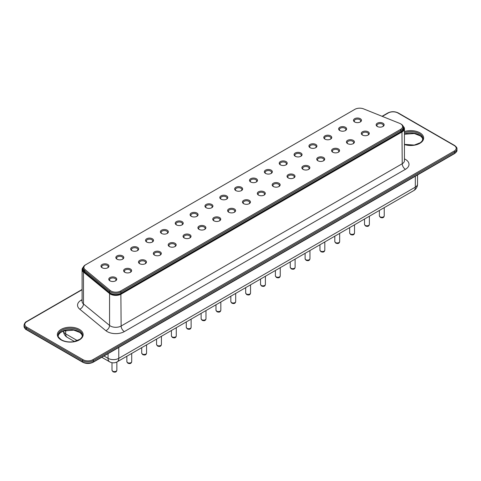 <?xml version="1.0" encoding="UTF-8"?>
<svg xmlns="http://www.w3.org/2000/svg" width="481" height="481" viewBox="0 0 481 481"><rect width="100%" height="100%" fill="white"/><g stroke="black" fill="none" stroke-linecap="round" stroke-linejoin="round"><path stroke-width="0.72" d="M85.907 264.622L354.876 109.337A6.824 3.938 180 0 1 363.594 108.886L399.657 123.358A6.824 3.938 180 0 1 400.589 123.809A6.824 3.938 180 0 1 400.589 129.383L120.629 291.017A6.824 3.938 180 0 1 110.197 290.476L85.131 269.661A6.824 3.938 180 0 1 85.907 264.622L85.371 264.935A7.582 4.377 180 0 1 85.371 264.929L85.907 264.622L85.371 264.929A7.582 4.377 180 0 0 83.153 268.025A7.582 4.377 180 0 0 84.506 270.526L85.131 269.661M83.153 268.025L83.153 269.264A7.582 4.377 0 0 0 84.506 271.765L109.572 292.586A7.582 4.377 0 0 0 121.164 293.182L401.124 131.547A7.582 4.377 0 0 0 403.349 128.451L403.349 127.212A7.582 4.377 180 0 1 401.124 130.309L121.164 291.943A7.582 4.377 180 0 1 109.572 291.348L84.506 270.526L84.506 271.765M83.225 267.406A7.203 4.161 0 0 0 83.784 271.645L109.878 293.109A7.203 4.161 0 0 0 120.869 293.663L401.96 131.379A7.203 4.161 0 0 0 403.246 126.509M102.14 267.761L102.14 267.761A3.992 2.309 180 0 1 102.14 264.496A3.992 2.309 180 0 1 107.786 264.496A3.992 2.309 180 0 1 107.786 267.761A3.992 2.309 180 0 1 102.14 267.761M116.997 259.181L116.997 259.181A3.992 2.309 180 0 1 116.997 255.922A3.992 2.309 180 0 1 122.643 255.922A3.992 2.309 180 0 1 122.643 259.181A3.992 2.309 180 0 1 116.997 259.181M131.848 250.607L131.848 250.607A3.992 2.309 180 0 1 131.848 247.342A3.992 2.309 180 0 1 137.494 247.342A3.992 2.309 180 0 1 137.494 250.607A3.992 2.309 180 0 1 131.848 250.607M146.705 242.033L146.705 242.033A3.992 2.309 180 0 1 146.705 238.768A3.992 2.309 180 0 1 152.351 238.768A3.992 2.309 180 0 1 152.351 242.033A3.992 2.309 180 0 1 146.705 242.033M161.556 233.453L161.556 233.453A3.992 2.309 180 0 1 161.556 230.195A3.992 2.309 180 0 1 167.202 230.195A3.992 2.309 180 0 1 167.208 233.453A3.992 2.309 180 0 1 161.556 233.453M176.413 224.88L176.413 224.88A3.992 2.309 180 0 1 176.413 221.615A3.992 2.309 180 0 1 182.058 221.615A3.992 2.309 180 0 1 182.058 224.88A3.992 2.309 180 0 1 176.413 224.88M191.264 216.306L191.264 216.306A3.992 2.309 180 0 1 191.264 213.041A3.992 2.309 180 0 1 196.915 213.041A3.992 2.309 180 0 1 196.915 216.306A3.992 2.309 180 0 1 191.264 216.306M206.121 207.726L206.121 207.726A3.992 2.309 180 0 1 206.121 204.467A3.992 2.309 180 0 1 211.766 204.467A3.992 2.309 180 0 1 211.766 207.726A3.992 2.309 180 0 1 206.121 207.726M220.971 199.152L220.971 199.152A3.992 2.309 180 0 1 220.971 195.887A3.992 2.309 180 0 1 226.623 195.887A3.992 2.309 180 0 1 226.623 199.152A3.992 2.309 180 0 1 220.971 199.152M235.828 190.578L235.828 190.578A3.992 2.309 180 0 1 235.828 187.313A3.992 2.309 180 0 1 241.474 187.313A3.992 2.309 180 0 1 241.474 190.578A3.992 2.309 180 0 1 235.828 190.578M250.679 181.998L250.679 181.998A3.992 2.309 180 0 1 250.679 178.74A3.992 2.309 180 0 1 256.331 178.74A3.992 2.309 180 0 1 256.331 181.998A3.992 2.309 180 0 1 250.679 181.998M265.536 173.425L265.536 173.425A3.992 2.309 180 0 1 265.536 170.16A3.992 2.309 180 0 1 271.182 170.16A3.992 2.309 180 0 1 271.182 173.425A3.992 2.309 180 0 1 265.536 173.425M280.387 164.851L280.387 164.851A3.992 2.309 180 0 1 280.387 161.586A3.992 2.309 180 0 1 286.039 161.586A3.992 2.309 180 0 1 286.039 164.851A3.992 2.309 180 0 1 280.387 164.851M295.244 156.271L295.244 156.271A3.992 2.309 180 0 1 295.244 153.012A3.992 2.309 180 0 1 300.89 153.012A3.992 2.309 180 0 1 300.89 156.271A3.992 2.309 180 0 1 295.244 156.271M310.095 147.697L310.095 147.697A3.992 2.309 180 0 1 310.095 144.432A3.992 2.309 180 0 1 315.746 144.432A3.992 2.309 180 0 1 315.746 147.697A3.992 2.309 180 0 1 310.095 147.697M324.952 139.123L324.952 139.123A3.992 2.309 180 0 1 324.952 135.858A3.992 2.309 180 0 1 330.597 135.858A3.992 2.309 180 0 1 330.597 139.123A3.992 2.309 180 0 1 324.952 139.123M339.802 130.543L339.802 130.543A3.992 2.309 180 0 1 339.802 127.285A3.992 2.309 180 0 1 345.454 127.285A3.992 2.309 180 0 1 345.454 130.543A3.992 2.309 180 0 1 339.802 130.543M354.659 121.97L354.659 121.97A3.992 2.309 180 0 1 354.659 118.705A3.992 2.309 180 0 1 360.305 118.705A3.992 2.309 180 0 1 360.305 121.97A3.992 2.309 180 0 1 354.659 121.97M109.945 280.838L109.945 280.838A3.992 2.309 180 0 1 109.945 277.579A3.992 2.309 180 0 1 115.59 277.579A3.992 2.309 180 0 1 115.59 280.838A3.992 2.309 180 0 1 109.945 280.838M124.795 272.264L124.795 272.264A3.992 2.309 180 0 1 124.795 268.999A3.992 2.309 180 0 1 130.447 268.999A3.992 2.309 180 0 1 130.447 272.264A3.992 2.309 180 0 1 124.795 272.264M139.652 263.684L139.652 263.684A3.992 2.309 180 0 1 139.652 260.425A3.992 2.309 180 0 1 145.298 260.425A3.992 2.309 180 0 1 145.298 263.684A3.992 2.309 180 0 1 139.652 263.684M154.503 255.11L154.503 255.11A3.992 2.309 180 0 1 154.503 251.852A3.992 2.309 180 0 1 160.155 251.852A3.992 2.309 180 0 1 160.155 255.11A3.992 2.309 180 0 1 154.503 255.11M169.36 246.537L169.36 246.537A3.992 2.309 180 0 1 169.36 243.272A3.992 2.309 180 0 1 175.006 243.272A3.992 2.309 180 0 1 175.006 246.537A3.992 2.309 180 0 1 169.36 246.537M184.211 237.957L184.211 237.957A3.992 2.309 180 0 1 184.211 234.698A3.992 2.309 180 0 1 189.863 234.698A3.992 2.309 180 0 1 189.863 237.957A3.992 2.309 180 0 1 184.211 237.957M199.068 229.383L199.068 229.383A3.992 2.309 180 0 1 199.068 226.124A3.992 2.309 180 0 1 204.714 226.124A3.992 2.309 180 0 1 204.714 229.383A3.992 2.309 180 0 1 199.068 229.383M213.919 220.809L213.919 220.809A3.992 2.309 180 0 1 213.919 217.544A3.992 2.309 180 0 1 219.57 217.544A3.992 2.309 180 0 1 219.57 220.809A3.992 2.309 180 0 1 213.919 220.809M228.776 212.229L228.776 212.229A3.992 2.309 180 0 1 228.776 208.97A3.992 2.309 180 0 1 234.421 208.97A3.992 2.309 180 0 1 234.421 212.229A3.992 2.309 180 0 1 228.776 212.229M243.626 203.655L243.626 203.655A3.992 2.309 180 0 1 243.626 200.397A3.992 2.309 180 0 1 249.278 200.397A3.992 2.309 180 0 1 249.278 203.655A3.992 2.309 180 0 1 243.626 203.655M258.483 195.082L258.483 195.082A3.992 2.309 180 0 1 258.483 191.817A3.992 2.309 180 0 1 264.129 191.817A3.992 2.309 180 0 1 264.129 195.082A3.992 2.309 180 0 1 258.483 195.082M273.334 186.502L273.334 186.502A3.992 2.309 180 0 1 273.334 183.243A3.992 2.309 180 0 1 278.986 183.243A3.992 2.309 180 0 1 278.986 186.502A3.992 2.309 180 0 1 273.334 186.502M288.191 177.928L288.191 177.928A3.992 2.309 180 0 1 288.191 174.669A3.992 2.309 180 0 1 293.837 174.669A3.992 2.309 180 0 1 293.837 177.928A3.992 2.309 180 0 1 288.191 177.928M303.042 169.354L303.042 169.354A3.992 2.309 180 0 1 303.042 166.089A3.992 2.309 180 0 1 308.694 166.089A3.992 2.309 180 0 1 308.694 169.354A3.992 2.309 180 0 1 303.042 169.354M317.899 160.774L317.899 160.774A3.992 2.309 180 0 1 317.899 157.515A3.992 2.309 180 0 1 323.545 157.515A3.992 2.309 180 0 1 323.545 160.774A3.992 2.309 180 0 1 317.899 160.774M332.75 152.2L332.75 152.2A3.992 2.309 180 0 1 332.75 148.942A3.992 2.309 180 0 1 338.402 148.942A3.992 2.309 180 0 1 338.402 152.2A3.992 2.309 180 0 1 332.75 152.2M347.607 143.627L347.607 143.627A3.992 2.309 180 0 1 347.607 140.362A3.992 2.309 180 0 1 353.252 140.362A3.992 2.309 180 0 1 353.252 143.627A3.992 2.309 180 0 1 347.607 143.627M362.458 135.047L362.458 135.047A3.992 2.309 180 0 1 362.458 131.788A3.992 2.309 180 0 1 368.109 131.788A3.992 2.309 180 0 1 368.109 135.047A3.992 2.309 180 0 1 362.458 135.047M377.314 126.473L377.314 126.473A3.992 2.309 180 0 1 377.314 123.214A3.992 2.309 180 0 1 382.96 123.214A3.992 2.309 180 0 1 382.96 126.473A3.992 2.309 180 0 1 377.314 126.473M83.279 267.214A7.582 4.377 0 0 0 82.101 269.564A7.582 4.377 0 0 0 83.472 272.078L109.566 293.548A7.582 4.377 0 0 0 121.134 294.131L402.23 131.842A7.582 4.377 0 0 0 404.449 128.746A7.582 4.377 0 0 0 403.192 126.329M400.589 123.809L401.124 124.116A7.582 4.377 180 0 1 403.349 127.212M102.435 267.911A3.235 1.87 180 0 1 101.731 266.745A3.235 1.87 180 0 1 104.966 264.881A3.235 1.87 180 0 1 108.201 266.745A3.235 1.87 180 0 1 107.491 267.911M117.292 259.337A3.235 1.87 180 0 1 116.582 258.171A3.235 1.87 180 0 1 119.817 256.301A3.235 1.87 180 0 1 123.052 258.171A3.235 1.87 180 0 1 122.348 259.337M132.143 250.763A3.235 1.87 180 0 1 131.439 249.597A3.235 1.87 180 0 1 134.674 247.727A3.235 1.87 180 0 1 137.909 249.597A3.235 1.87 180 0 1 137.199 250.763M147 242.183A3.235 1.87 180 0 1 146.29 241.017A3.235 1.87 180 0 1 149.525 239.153A3.235 1.87 180 0 1 152.76 241.017A3.235 1.87 180 0 1 152.056 242.183M161.85 233.61A3.235 1.87 180 0 1 161.147 232.443A3.235 1.87 180 0 1 164.382 230.573A3.235 1.87 180 0 1 167.616 232.443A3.235 1.87 180 0 1 166.907 233.61M176.707 225.036A3.235 1.87 180 0 1 175.998 223.869A3.235 1.87 180 0 1 179.233 222A3.235 1.87 180 0 1 182.467 223.869A3.235 1.87 180 0 1 181.764 225.036M191.558 216.456A3.235 1.87 180 0 1 190.855 215.29A3.235 1.87 180 0 1 194.09 213.426A3.235 1.87 180 0 1 197.324 215.29A3.235 1.87 180 0 1 196.615 216.456M206.415 207.882A3.235 1.87 180 0 1 205.706 206.716A3.235 1.87 180 0 1 208.94 204.846A3.235 1.87 180 0 1 212.175 206.716A3.235 1.87 180 0 1 211.472 207.882M221.266 199.308A3.235 1.87 180 0 1 220.563 198.142A3.235 1.87 180 0 1 223.797 196.272A3.235 1.87 180 0 1 227.032 198.142A3.235 1.87 180 0 1 226.323 199.308M236.123 190.729A3.235 1.87 180 0 1 235.413 189.562A3.235 1.87 180 0 1 238.648 187.698A3.235 1.87 180 0 1 241.883 189.562A3.235 1.87 180 0 1 241.179 190.729M250.974 182.155A3.235 1.87 180 0 1 250.27 180.988A3.235 1.87 180 0 1 253.505 179.118A3.235 1.87 180 0 1 256.74 180.988A3.235 1.87 180 0 1 256.03 182.155M265.831 173.581A3.235 1.87 180 0 1 265.121 172.414A3.235 1.87 180 0 1 268.356 170.545A3.235 1.87 180 0 1 271.591 172.414A3.235 1.87 180 0 1 270.887 173.581M280.682 165.001A3.235 1.87 180 0 1 279.978 163.835A3.235 1.87 180 0 1 283.213 161.971A3.235 1.87 180 0 1 286.448 163.835A3.235 1.87 180 0 1 285.738 165.001M295.538 156.427A3.235 1.87 180 0 1 294.829 155.261A3.235 1.87 180 0 1 298.064 153.391A3.235 1.87 180 0 1 301.298 155.261A3.235 1.87 180 0 1 300.595 156.427M310.389 147.853A3.235 1.87 180 0 1 309.686 146.687A3.235 1.87 180 0 1 312.921 144.817A3.235 1.87 180 0 1 316.155 146.687A3.235 1.87 180 0 1 315.446 147.853M325.246 139.274A3.235 1.87 180 0 1 324.537 138.107A3.235 1.87 180 0 1 327.771 136.243A3.235 1.87 180 0 1 331.006 138.107A3.235 1.87 180 0 1 330.303 139.274M340.097 130.7A3.235 1.87 180 0 1 339.394 129.533A3.235 1.87 180 0 1 342.628 127.663A3.235 1.87 180 0 1 345.863 129.533A3.235 1.87 180 0 1 345.154 130.7M354.954 122.126A3.235 1.87 180 0 1 354.244 120.959A3.235 1.87 180 0 1 357.479 119.09A3.235 1.87 180 0 1 360.72 120.959A3.235 1.87 180 0 1 360.01 122.126M110.239 280.994A3.235 1.87 180 0 1 109.53 279.828A3.235 1.87 180 0 1 112.764 277.958A3.235 1.87 180 0 1 116.005 279.828A3.235 1.87 180 0 1 115.296 280.994M125.096 272.414A3.235 1.87 180 0 1 124.387 271.254A3.235 1.87 180 0 1 127.621 269.384A3.235 1.87 180 0 1 130.856 271.254A3.235 1.87 180 0 1 130.147 272.414M139.947 263.841A3.235 1.87 180 0 1 139.237 262.674A3.235 1.87 180 0 1 142.472 260.81A3.235 1.87 180 0 1 145.713 262.674A3.235 1.87 180 0 1 145.003 263.841M154.804 255.267A3.235 1.87 180 0 1 154.094 254.1A3.235 1.87 180 0 1 157.329 252.23A3.235 1.87 180 0 1 160.564 254.1A3.235 1.87 180 0 1 159.854 255.267M169.655 246.687A3.235 1.87 180 0 1 168.945 245.526A3.235 1.87 180 0 1 172.18 243.657A3.235 1.87 180 0 1 175.421 245.526A3.235 1.87 180 0 1 174.711 246.687M184.512 238.113A3.235 1.87 180 0 1 183.802 236.947A3.235 1.87 180 0 1 187.037 235.083A3.235 1.87 180 0 1 190.272 236.947A3.235 1.87 180 0 1 189.562 238.113M199.362 229.539A3.235 1.87 180 0 1 198.653 228.373A3.235 1.87 180 0 1 201.888 226.503A3.235 1.87 180 0 1 205.128 228.373A3.235 1.87 180 0 1 204.419 229.539M214.219 220.959A3.235 1.87 180 0 1 213.51 219.799A3.235 1.87 180 0 1 216.745 217.929A3.235 1.87 180 0 1 219.979 219.799A3.235 1.87 180 0 1 219.27 220.959M229.07 212.386A3.235 1.87 180 0 1 228.361 211.219A3.235 1.87 180 0 1 231.595 209.355A3.235 1.87 180 0 1 234.836 211.219A3.235 1.87 180 0 1 234.127 212.386M243.927 203.812A3.235 1.87 180 0 1 243.218 202.645A3.235 1.87 180 0 1 246.452 200.775A3.235 1.87 180 0 1 249.687 202.645A3.235 1.87 180 0 1 248.978 203.812M258.778 195.232A3.235 1.87 180 0 1 258.069 194.071A3.235 1.87 180 0 1 261.303 192.202A3.235 1.87 180 0 1 264.544 194.071A3.235 1.87 180 0 1 263.835 195.232M273.635 186.658A3.235 1.87 180 0 1 272.925 185.492A3.235 1.87 180 0 1 276.16 183.628A3.235 1.87 180 0 1 279.395 185.492A3.235 1.87 180 0 1 278.685 186.658M288.486 178.084A3.235 1.87 180 0 1 287.776 176.918A3.235 1.87 180 0 1 291.017 175.048A3.235 1.87 180 0 1 294.252 176.918A3.235 1.87 180 0 1 293.542 178.084M303.343 169.504A3.235 1.87 180 0 1 302.633 168.344A3.235 1.87 180 0 1 305.868 166.474A3.235 1.87 180 0 1 309.103 168.344A3.235 1.87 180 0 1 308.393 169.504M318.194 160.931A3.235 1.87 180 0 1 317.484 159.764A3.235 1.87 180 0 1 320.725 157.9A3.235 1.87 180 0 1 323.96 159.764A3.235 1.87 180 0 1 323.25 160.931M333.05 152.357A3.235 1.87 180 0 1 332.341 151.19A3.235 1.87 180 0 1 335.576 149.32A3.235 1.87 180 0 1 338.81 151.19A3.235 1.87 180 0 1 338.101 152.357M347.901 143.777A3.235 1.87 180 0 1 347.192 142.616A3.235 1.87 180 0 1 350.433 140.747A3.235 1.87 180 0 1 353.667 142.616A3.235 1.87 180 0 1 352.958 143.777M362.758 135.203A3.235 1.87 180 0 1 362.049 134.037A3.235 1.87 180 0 1 365.283 132.173A3.235 1.87 180 0 1 368.518 134.037A3.235 1.87 180 0 1 367.809 135.203M377.609 126.629A3.235 1.87 180 0 1 376.9 125.463A3.235 1.87 180 0 1 380.14 123.593A3.235 1.87 180 0 1 383.375 125.463A3.235 1.87 180 0 1 382.666 126.629M109.572 292.586L109.572 291.348L110.197 290.476M404.449 160.714L404.449 160.636A7.582 4.377 180 0 1 402.23 163.732L401.96 131.379M404.449 158.88A12.133 7.005 180 0 1 405.447 169.306A4.551 2.627 60 0 1 402.23 163.732L121.134 326.016L120.869 293.663M405.447 169.306L124.351 331.589A4.551 2.627 60 0 1 121.134 326.016A7.582 4.377 180 0 1 109.566 325.439L109.566 293.548L109.878 293.109M124.351 331.589A12.133 7.005 180 0 1 105.838 330.663A4.551 3.042 129.4 0 0 109.566 325.439L83.472 303.968L83.472 272.078L83.784 271.645M401.124 131.547L400.589 129.383M121.164 293.182L120.629 291.017M105.838 330.663L79.75 309.193A4.551 3.042 129.4 0 0 83.472 303.968A7.582 4.377 180 0 1 82.101 301.455L82.101 269.564M79.75 309.193A12.133 7.005 180 0 1 81.103 300.216L82.101 299.639M81.103 300.216A4.551 2.627 -120 0 0 82.101 300.607M82.101 289.73L26.81 321.657A6.824 3.938 0 0 0 26.81 327.224L83.111 359.734A6.824 3.938 0 0 0 92.767 359.734L454.19 151.064A6.824 3.938 0 0 0 454.19 145.496L397.889 112.987A6.824 3.938 0 0 0 388.233 112.987L382.323 116.402M404.449 144.553A12.891 7.443 0 0 0 423.647 138.065A12.891 7.443 0 0 0 404.449 131.572M61.129 339.923A12.891 7.443 0 0 0 82.696 336.586A12.891 7.443 0 0 0 66.907 327.465A12.891 7.443 0 0 0 61.129 339.923M82.101 289.478L26.431 321.615C25.361 322.029 24.567 323.178 24.05 325.06A7.582 4.377 0 0 0 26.269 328.156L82.576 360.666A7.582 4.377 0 0 0 93.302 360.666L454.731 151.996A0.758 0.439 -120 0 0 454.19 151.064M26.81 327.224A0.758 0.439 -60 0 0 26.269 328.156L26.269 329.395A0.758 0.439 120 0 0 26.431 329.744C25.361 329.329 24.567 328.18 24.05 326.298A7.582 4.377 0 0 0 26.269 329.395L82.576 361.904A7.582 4.377 0 0 0 93.302 361.904L93.302 360.666A0.758 0.439 -120 0 0 92.767 359.734M93.146 362.247L454.569 153.583A0.758 0.439 60 0 0 454.731 153.235A7.582 4.377 0 0 0 456.95 150.138L456.95 148.9A7.582 4.377 0 0 1 454.731 151.996L454.731 153.235L93.302 361.904A0.758 0.439 60 0 1 93.146 362.247C89.676 363.907 86.201 363.907 82.732 362.247A0.758 0.439 120 0 1 82.576 361.904L82.576 360.666A0.758 0.439 -60 0 1 83.111 359.734M456.95 148.9C457.221 148.01 456.427 146.861 454.569 145.454A0.758 0.439 120 0 0 454.19 145.496M454.569 145.454L398.268 112.951A0.758 0.439 120 0 0 397.889 112.987M26.431 321.615A0.758 0.439 60 0 1 26.81 321.657M398.268 112.951C394.799 111.291 391.324 111.291 387.854 112.951A0.758 0.439 60 0 1 388.233 112.987M404.449 144.372L414.297 145.07L420.412 142.695L422.186 140.897L422.889 138.684A12.133 7.005 0 0 0 416.702 132.576A12.133 7.005 0 0 0 404.449 132.696M82.377 335.275A12.133 7.005 0 0 0 70.244 328.27A12.133 7.005 0 0 0 58.111 335.275C57.51 336.015 58.64 337.548 61.508 339.881C64.941 341.75 69.036 342.346 73.785 341.666L79.9 339.285C81.638 337.896 82.467 336.556 82.377 335.275M422.841 139.28A12.133 7.005 0 0 0 404.449 133.934M82.323 335.876A12.133 7.005 0 0 0 70.244 329.509A12.133 7.005 0 0 0 58.159 335.876L58.82 334.295L60.534 332.539L63.414 331.012L73.785 330.128L79.9 332.503L81.668 334.301L82.323 335.894M103.98 355.994L108.051 358.339A7.582 4.377 0 0 0 118.771 358.339L118.771 347.45M101.762 357.275L109.62 361.814A7.582 7.582 0 0 0 117.202 361.814A7.582 4.377 -120 0 0 118.771 358.339L415.313 187.133L415.313 176.244M117.202 361.814L413.744 190.608A7.582 4.377 -120 0 0 415.313 187.133A7.582 4.377 0 0 0 417.538 184.037L417.538 174.964M77.405 340.65L65.687 333.886A7.582 4.377 -60 0 0 67.256 337.355A7.582 7.582 0 0 1 63.468 330.988A7.582 4.377 0 0 0 65.687 333.886L65.687 330.327M109.62 361.814A7.582 4.377 -60 0 1 108.051 358.339L108.051 353.643M384.229 215.837C383.868 217.737 382.569 218.254 380.333 217.382L379.371 215.837A2.429 1.401 0 0 0 380.086 216.823A2.429 1.401 0 0 0 382.726 217.129A2.429 1.401 0 0 0 384.229 215.837L384.229 207.648M369.372 224.411C369.017 226.317 367.718 226.834 365.482 225.956L364.52 224.411A2.429 1.401 0 0 0 365.229 225.403A2.429 1.401 0 0 0 367.875 225.703A2.429 1.401 0 0 0 369.372 224.411L369.372 216.222M354.521 232.984C354.16 234.89 352.862 235.407 350.625 234.53L349.663 232.984A2.429 1.401 0 0 0 350.378 233.976A2.429 1.401 0 0 0 353.018 234.283A2.429 1.401 0 0 0 354.521 232.984L354.521 224.801M339.664 241.564C339.309 243.464 338.011 243.981 335.774 243.109L334.812 241.564A2.429 1.401 0 0 0 335.522 242.55A2.429 1.401 0 0 0 338.167 242.857A2.429 1.401 0 0 0 339.664 241.564L339.664 233.375M324.813 250.138C324.453 252.044 323.154 252.561 320.917 251.683L319.955 250.138A2.429 1.401 0 0 0 320.671 251.13A2.429 1.401 0 0 0 323.31 251.431A2.429 1.401 0 0 0 324.813 250.138L324.813 241.949M309.956 258.712C309.602 260.618 308.303 261.135 306.066 260.257L305.104 258.712A2.429 1.401 0 0 0 305.814 259.704A2.429 1.401 0 0 0 308.459 260.011A2.429 1.401 0 0 0 309.956 258.712L309.956 250.529M295.106 267.292C294.745 269.192 293.446 269.709 291.209 268.837L290.247 267.292A2.429 1.401 0 0 0 290.963 268.278A2.429 1.401 0 0 0 293.602 268.584A2.429 1.401 0 0 0 295.106 267.292L295.106 259.103M280.249 275.866C279.894 277.771 278.595 278.289 276.359 277.411L275.397 275.866A2.429 1.401 0 0 0 276.106 276.858A2.429 1.401 0 0 0 278.752 277.158A2.429 1.401 0 0 0 280.249 275.866L280.249 267.676M265.398 284.439C265.037 286.345 263.738 286.862 261.502 285.985L260.54 284.439A2.429 1.401 0 0 0 261.255 285.431A2.429 1.401 0 0 0 263.895 285.738A2.429 1.401 0 0 0 265.398 284.439L265.398 276.256M250.541 293.019C250.186 294.919 248.887 295.436 246.651 294.564L245.689 293.019A2.429 1.401 0 0 0 246.398 294.005A2.429 1.401 0 0 0 249.044 294.312A2.429 1.401 0 0 0 250.541 293.019L250.541 284.83M235.69 301.593C235.329 303.499 234.031 304.016 231.794 303.138L230.832 301.593A2.429 1.401 0 0 0 231.547 302.585A2.429 1.401 0 0 0 234.187 302.886A2.429 1.401 0 0 0 235.69 301.593L235.69 293.404M220.833 310.167C220.478 312.073 219.18 312.59 216.943 311.712L215.981 310.167A2.429 1.401 0 0 0 216.69 311.159A2.429 1.401 0 0 0 219.336 311.466A2.429 1.401 0 0 0 220.833 310.167L220.833 301.984M205.982 318.747C205.621 320.647 204.323 321.164 202.086 320.292L201.124 318.747A2.429 1.401 0 0 0 201.84 319.733A2.429 1.401 0 0 0 204.479 320.039A2.429 1.401 0 0 0 205.982 318.747L205.982 310.558M191.125 327.32C190.771 329.226 189.472 329.744 187.235 328.866L186.273 327.32A2.429 1.401 0 0 0 186.983 328.313A2.429 1.401 0 0 0 189.628 328.613A2.429 1.401 0 0 0 191.125 327.32L191.125 319.131M176.274 335.894C175.914 337.8 174.615 338.317 172.378 337.44L171.416 335.894A2.429 1.401 0 0 0 172.132 336.886A2.429 1.401 0 0 0 174.771 337.193A2.429 1.401 0 0 0 176.274 335.894L176.274 327.711M161.418 344.474C161.063 346.374 159.764 346.891 157.527 346.019L156.565 344.474A2.429 1.401 0 0 0 157.275 345.46A2.429 1.401 0 0 0 159.92 345.767A2.429 1.401 0 0 0 161.418 344.474L161.418 336.285M146.567 353.048C146.206 354.954 144.907 355.471 142.671 354.593L141.709 353.048A2.429 1.401 0 0 0 142.424 354.04A2.429 1.401 0 0 0 145.064 354.341A2.429 1.401 0 0 0 146.567 353.048L146.567 344.859M131.71 361.622C131.349 363.528 130.056 364.045 127.82 363.167L126.858 361.622A2.429 1.401 0 0 0 127.567 362.614A2.429 1.401 0 0 0 130.213 362.921A2.429 1.401 0 0 0 131.71 361.622L131.71 353.439M116.859 370.202C116.498 372.102 115.199 372.619 112.963 371.747L112.001 370.202A2.429 1.401 0 0 0 112.716 371.188A2.429 1.401 0 0 0 115.356 371.494A2.429 1.401 0 0 0 116.859 370.202L116.859 362.001M404.449 160.636L404.449 128.746M387.854 112.951L382.058 116.294M24.05 326.298L24.05 325.06M456.95 150.138C457.221 151.022 456.427 152.17 454.569 153.583M26.431 329.744L82.732 362.247M422.835 139.304L422.186 137.71L420.412 135.913L414.297 133.532L404.449 134.229M413.744 190.608A7.582 7.582 0 0 0 417.538 184.037M67.256 337.355L74.489 341.528M379.371 215.837L379.371 210.45M364.52 224.411L364.52 219.023M349.663 232.984L349.663 227.603M334.812 241.564L334.812 236.177M319.955 250.138L319.955 244.751M305.104 258.712L305.104 253.331M290.247 267.292L290.247 261.904M275.397 275.866L275.397 270.478M260.54 284.439L260.54 279.058M245.689 293.019L245.689 287.632M230.832 301.593L230.832 296.206M215.981 310.167L215.981 304.786M201.124 318.747L201.124 313.359M186.273 327.32L186.273 321.933M171.416 335.894L171.416 330.513M156.565 344.474L156.565 339.087M141.709 353.048L141.709 347.661M126.858 361.622L126.858 356.241M112.001 370.202L112.001 362.698"/></g></svg>
